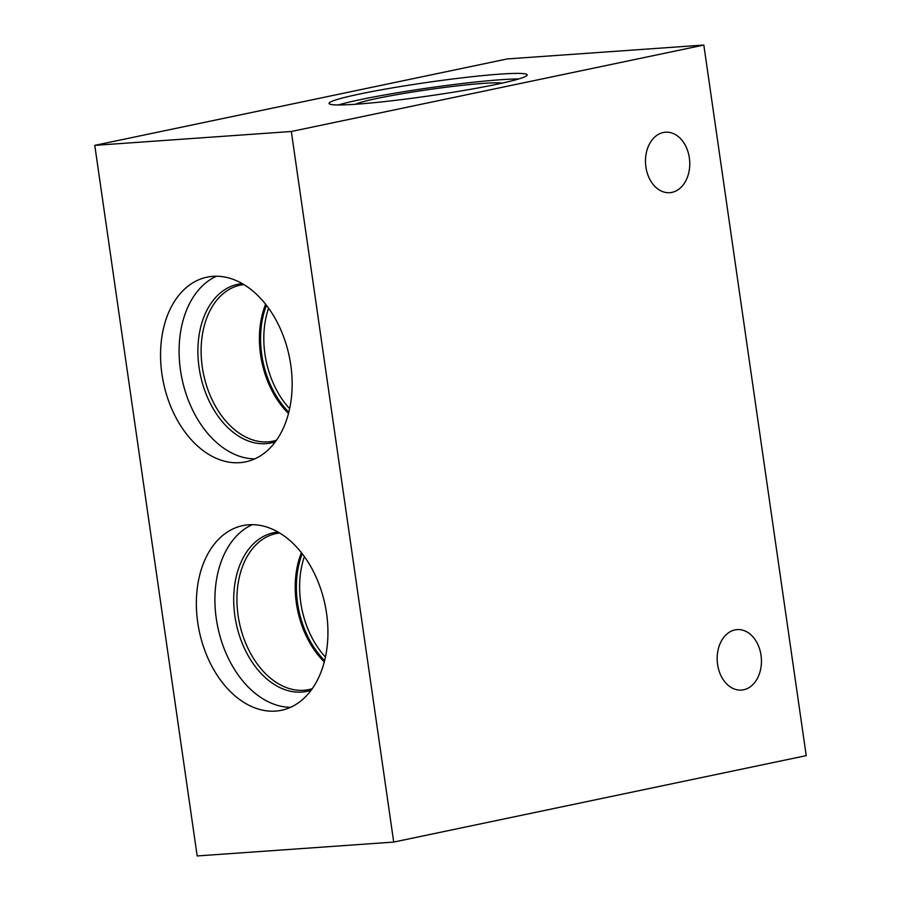 <?xml version="1.0" encoding="UTF-8"?>
<svg xmlns="http://www.w3.org/2000/svg" width="901" height="901" viewBox="0 0 901 901"><rect width="100%" height="100%" fill="white"/><g stroke="black" fill="none" stroke-linecap="round" stroke-linejoin="round"><path stroke-width="1.35" d="M734.991 629.912A30.319 22.097 -94 0 1 737.164 629.608A30.319 22.097 -94 0 1 761.21 656.795A30.319 22.097 -94 0 1 743.618 689.783A30.319 22.097 -94 0 1 741.433 690.087A30.319 22.097 -94 0 1 717.399 662.911A30.319 22.097 -94 0 1 734.991 629.912M663.316 132.503A30.319 22.097 -94 0 1 665.49 132.199A30.319 22.097 -94 0 1 689.535 159.387A30.319 22.097 -94 0 1 671.943 192.375A30.319 22.097 -94 0 1 669.758 192.679A30.319 22.097 -94 0 1 645.713 165.502A30.319 22.097 -94 0 1 663.316 132.503M502.127 83.129A75.785 5.147 -8.2 0 0 450.703 86.665A75.785 5.147 -8.2 0 0 377.181 98.412A75.785 5.147 -8.2 0 0 355.433 104.268M496.474 84.345A100.09 6.803 -8.2 0 0 527.198 74.896A100.09 6.803 -8.2 0 0 466.695 77.306A100.09 6.803 -8.2 0 0 359.781 93.997A100.09 6.803 -8.2 0 0 329.056 103.446A100.09 6.803 -8.2 0 0 389.559 101.036A100.09 6.803 -8.2 0 0 496.474 84.345M518.649 78.984A100.09 6.803 -8.2 0 0 360.591 99.583A100.09 6.803 -8.2 0 0 338.416 104.955M275.571 711.092A94.335 64.264 -101.8 0 0 281.495 710.27A94.335 64.264 -101.8 0 0 325.869 609.065A94.335 64.264 -101.8 0 0 248.721 524.776A94.335 64.264 -101.8 0 0 242.797 525.598A94.335 64.264 -101.8 0 0 198.423 626.803A94.335 64.264 -101.8 0 0 275.571 711.092M239.767 462.663A94.335 64.264 -101.8 0 0 245.691 461.841A94.335 64.264 -101.8 0 0 290.077 360.637A94.335 64.264 -101.8 0 0 212.918 276.348A94.335 64.264 -101.8 0 0 206.993 277.17A94.335 64.264 -101.8 0 0 162.619 378.386A94.335 64.264 -101.8 0 0 239.767 462.663M94.774 145.365L197.173 855.95L393.714 842.075L806.226 755.635L703.827 45.05L507.286 58.925L94.774 145.365L291.327 131.49L703.827 45.05M393.714 842.075L291.327 131.49M216.488 276.235A94.335 64.264 -101.8 0 0 182.002 378.803A94.335 64.264 -101.8 0 0 254.758 458.891M265.615 304.268A79.716 54.308 -101.8 0 0 288.5 413.491M252.291 524.664A94.335 64.264 -101.8 0 0 217.805 627.22A94.335 64.264 -101.8 0 0 290.561 707.308M301.418 552.696A79.716 54.308 -101.8 0 0 324.304 661.92M302.24 553.755A78.894 53.745 -101.8 0 0 324.63 660.613M304.403 556.649A77.565 52.832 -101.8 0 0 325.452 657.088M276.168 533.538L279.648 532.998A79.716 54.308 -101.8 0 0 276.168 533.538A79.716 54.308 -101.8 0 0 238.675 619.066A79.716 54.308 -101.8 0 0 303.862 690.29A79.716 54.308 -101.8 0 0 308.874 689.592L312.275 688.702M278.071 532.063A81.045 55.209 -101.8 0 0 234.947 616.408A81.045 55.209 -101.8 0 0 301.756 692.081A81.045 55.209 -101.8 0 0 311.205 690.189M266.448 305.326A78.894 53.745 -101.8 0 0 288.838 412.196M268.599 308.232A77.565 52.832 -101.8 0 0 289.649 408.671M240.376 285.121L243.856 284.57A79.716 54.308 -101.8 0 0 240.376 285.121A79.716 54.308 -101.8 0 0 202.871 370.638A79.716 54.308 -101.8 0 0 268.07 441.862A79.716 54.308 -101.8 0 0 273.071 441.175L276.483 440.274M242.268 283.635A81.045 55.209 -101.8 0 0 199.144 367.98A81.045 55.209 -101.8 0 0 265.964 443.664A81.045 55.209 -101.8 0 0 275.402 441.76"/></g></svg>
